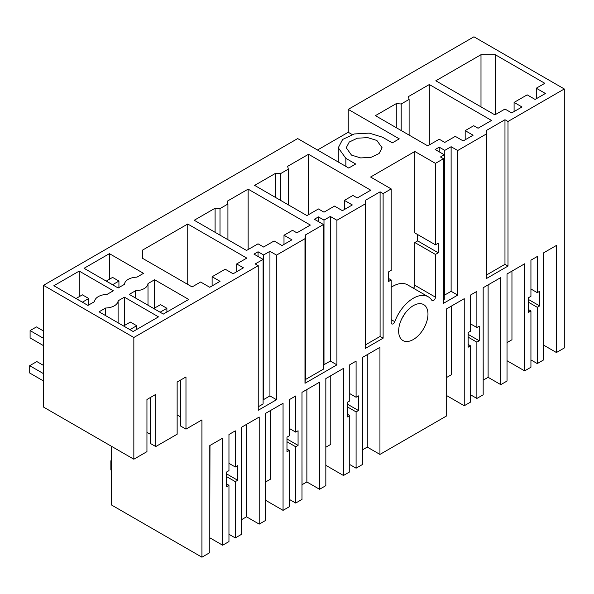 <?xml version="1.0" encoding="UTF-8"?>
<svg xmlns="http://www.w3.org/2000/svg" width="594" height="594" viewBox="0 0 594 594"><rect width="100%" height="100%" fill="white"/><g stroke="black" fill="none" stroke-linecap="round" stroke-linejoin="round"><path stroke-width="0.89" d="M111.575 461.189L110.863 460.773L110.863 469.928L111.575 470.337M111.575 460.365L110.863 460.773M160.105 312.206L166.884 308.293L166.884 312.036M166.884 308.293L160.543 304.633L153.764 308.546M129.908 329.64L136.687 325.727L136.687 329.47M43.488 380.969L29.7 373.01L29.7 365.681L43.488 373.648M136.687 325.727L130.346 322.067L123.567 325.98M29.7 365.681L36.835 361.568L43.488 365.407M106.252 281.066L112.593 284.726L118.926 281.066L112.593 277.405L106.252 281.111M118.926 281.066L118.926 287.533M82.388 302.16L76.054 298.5L82.388 294.839L88.729 298.5L82.388 302.205M88.729 298.5L88.729 304.974M43.488 345.641L30.094 337.912L30.094 330.583L43.488 338.32M43.488 330.999L36.434 326.923L30.094 330.583M325.831 465.317L343.451 475.49L349.747 471.851L349.747 415.562L347.371 416.936L347.371 402.294L349.747 400.92L349.747 364.768L356.088 361.107L356.088 397.26L358.464 395.886L358.464 410.528L356.088 411.902L356.088 468.191L362.385 464.553L362.385 357.469L379.945 347.334L379.945 454.417L446.681 415.882L446.681 308.806L464.241 298.671L464.241 405.747L470.537 402.108L470.537 345.827L468.161 347.2L468.161 332.558L470.537 331.185L470.537 295.032L476.878 291.372L476.878 327.524L479.254 326.151L479.254 340.793L476.878 342.166L476.878 398.448L483.174 394.817L483.174 287.734L500.787 277.569L500.787 384.645L507.024 381.051L507.024 273.968L524.636 263.803L524.636 370.879L530.932 367.241L530.932 310.959L528.556 312.333L528.556 297.691L530.932 296.317L530.932 260.165L537.273 256.504L537.273 292.656L539.649 291.283L539.649 305.925L537.273 307.298L537.273 363.58L543.569 359.942L543.569 252.866L556.43 245.441L556.43 352.524L564.3 347.98L564.3 88.974L507.996 121.48L507.996 266.082L486.167 278.69L486.167 134.088L457.707 150.52L451.121 146.711L444.78 150.371L439.233 147.171L435.172 149.517L444.282 154.774L440.488 156.972L443.51 158.709L435.439 163.372L435.439 244.825L414.827 232.93L414.827 151.477L370.582 177.027L391.186 188.922L383.115 193.585L383.115 338.186L380.093 336.442L380.093 191.84L383.115 193.585M347.371 414.189L349.747 415.562M301.99 484.726L306.868 481.964L319.55 489.285L325.831 485.654L325.831 378.578L343.451 368.406L343.451 475.49M443.51 158.709L443.51 303.319L457.707 295.121L457.707 150.52M391.186 287.288A29.797 17.204 120 0 1 407.603 284.875L428.215 296.77A29.797 17.204 120 0 1 431.838 300.297A2.71 1.567 120 0 0 432.172 300.616A2.71 1.567 120 0 0 434.259 299.888A2.71 1.567 120 0 0 435.439 297.163L435.439 254.432L438.275 252.799L438.275 243.184L435.439 244.825M428.215 296.77A29.797 17.204 120 0 0 394.787 321.688A2.71 1.567 120 0 1 391.75 323.953A2.71 1.567 120 0 1 391.186 322.713L391.186 279.982L388.342 278.341M391.186 188.922L391.186 270.374L388.342 272.015L388.342 281.623L391.186 279.982M380.093 336.442L365.748 344.72L365.377 348.426L383.115 338.186M365.377 348.426L365.377 203.824L336.917 220.255L330.331 216.454L323.99 220.114L318.436 216.907L314.382 219.253L323.492 224.517L305.353 234.986L304.982 238.691L276.522 255.123L269.936 251.321L263.595 254.982L258.041 251.774L253.987 254.121L263.097 259.385L255.212 263.936L258.234 265.681L133.843 337.496L43.488 285.328L43.488 407.053L133.843 459.214L133.843 337.496M323.492 224.517L323.492 369.119L305.353 379.588L304.982 383.293L336.917 364.857L336.917 220.255M304.982 383.293L304.982 238.691M258.234 265.681L258.234 410.283L276.522 399.725L276.522 255.123M133.843 459.214L146.948 451.655L146.948 399.487L155.777 394.386L155.777 446.554L177.146 434.221L177.146 382.053L185.974 376.952L185.974 429.12L201.93 419.913L201.93 557.194L209.801 552.65L209.801 445.567L222.661 438.142L222.661 545.225L228.957 541.587L228.957 485.305L226.581 486.672L226.581 472.03L228.957 470.656L228.957 434.511L235.298 430.85L235.298 466.995L237.674 465.622L237.674 480.271L235.298 481.637L235.298 537.926L241.595 534.288L241.595 427.212L259.207 417.04L259.207 524.123L265.436 520.522L265.436 413.446L283.056 403.274L283.056 510.357L289.352 506.719L289.352 450.43L286.976 451.804L286.976 437.162L289.352 435.788L289.352 399.636L295.693 395.975L295.693 432.128L298.069 430.754L298.069 445.396L295.693 446.77L295.693 503.059L301.99 499.42L301.99 392.344L319.55 382.202L319.55 489.285M427.977 314.115A20.738 11.969 120 0 0 423.678 304.618A20.738 11.969 120 0 0 407.699 310.179A20.738 11.969 120 0 0 398.648 331.044A20.738 11.969 120 0 0 402.947 340.54A20.738 11.969 120 0 0 418.926 334.986A20.738 11.969 120 0 0 427.977 314.115M330.769 375.727L330.769 444.371L325.831 447.215M317.493 150.015L348.233 132.269L348.233 109.385L399.272 138.855L392.307 142.872L382.484 137.199L369.23 133.115L354.262 133.962L342.634 139.464L338.276 147.772L345.857 158.353L355.68 164.018L348.715 168.043L297.683 138.573L43.488 285.328M564.3 88.974L473.945 36.806L348.233 109.385M111.575 446.361L111.575 505.026L201.93 557.194M349.747 464.53L356.088 468.191M347.371 406.868L356.088 411.902M349.747 393.599L356.088 397.26M347.371 404.128L358.464 410.528M362.385 449.858L367.263 447.096L367.263 354.655M367.263 447.096L379.945 454.417M451.559 305.992L451.559 374.628L446.681 377.45M446.681 395.611L464.241 405.747M468.161 344.453L470.537 345.827M470.537 394.787L476.878 398.448M468.161 337.132L476.878 342.166M470.537 323.864L476.878 327.524M468.161 334.385L479.254 340.793M488.112 284.89L488.112 377.324L500.787 384.645M488.112 377.324L483.219 380.145L483.174 356.378M511.954 271.124L511.954 339.761L507.024 342.612M507.024 360.714L524.636 370.879M528.556 309.585L530.932 310.959M530.932 359.919L537.273 363.58M528.556 302.264L537.273 307.298M530.932 288.996L537.273 292.656M528.556 299.517L539.649 305.925M543.748 252.762L543.569 321.51M543.569 345.099L556.43 352.524M365.748 344.72L365.748 200.119L365.377 203.824M365.748 200.119L380.093 191.84M435.439 163.372L414.827 151.477M486.538 130.383L504.974 119.736L504.974 264.337L486.538 274.985L486.538 130.383L486.167 134.088M504.974 119.736L507.996 121.48M148.003 283.561L154.611 279.744L188.706 299.435L163.343 314.078L129.247 294.386L135.558 290.748A12.934 7.47 180 0 0 148.003 283.561L148.003 305.219M370.753 190.199L357.276 197.973L352.918 195.456L344.394 200.378L352.324 204.952L342.419 210.67L334.489 206.096L323.99 212.162L318.436 208.954L306.95 215.592L254.633 185.387L275.49 173.351L280.398 173.723L288.32 169.149L287.674 166.313L308.531 154.277L370.753 190.199M495.262 54.7L544.802 83.301L536.285 88.216L545.396 93.481L535.09 99.428L527.168 94.854L514.092 102.406L522.015 106.979L511.709 112.927L504.974 109.044L494.869 114.872L435.825 80.784L480.999 54.7L495.262 54.7L495.262 114.649M409.11 99.406L401.188 103.987L396.28 103.608L375.423 115.652L427.739 145.857L439.233 139.219L444.78 142.419L455.279 136.36L463.209 140.934L473.114 135.217L465.184 130.643L473.708 125.72L478.066 128.237L491.542 120.456L429.321 84.534L408.464 96.577L409.11 99.406L409.11 135.098M258.041 243.822L246.555 250.46L194.238 220.263L215.095 208.219L220.003 208.591L227.925 204.017L227.279 201.188L248.136 189.144L310.358 225.067L296.881 232.841L292.523 230.323L283.999 235.246L291.921 239.82L282.024 245.537L274.094 240.964L263.595 247.03L258.041 243.822M351.492 155.101L360.669 157.93L371.035 157.343L379.083 153.527L382.105 147.78L376.856 140.451L367.671 137.622L357.313 138.209L349.265 142.025L346.235 147.772L351.492 155.101M142.567 250.096L187.741 224.012L246.792 258.1L236.687 263.936L243.421 267.827L233.115 273.775L225.193 269.201L212.117 276.752L220.04 281.326L209.734 287.273L200.624 282.009L192.1 286.932L142.567 258.331L142.567 250.096L142.567 258.331M79.225 271.087L113.32 290.778L107.009 294.416A12.934 7.47 180 0 0 94.565 301.603L87.957 305.42L53.861 285.729L79.225 271.087L79.225 296.666M136.91 277.16L143.518 273.344L109.422 253.653L84.058 268.295L118.154 287.986L124.465 284.34A12.934 7.47 180 0 1 136.91 277.16M118.102 300.824L124.413 297.178L158.509 316.869L133.145 331.511L99.05 311.82L105.658 308.011A12.934 7.47 180 0 0 118.102 300.824L118.102 322.824M504.974 264.337L507.996 266.082M486.538 274.985L486.167 278.69M457.707 295.121L451.121 291.32L451.121 146.711M451.121 291.32L444.78 294.98L444.282 294.691M444.282 154.774L444.282 299.383L443.51 299.829M438.275 252.799L417.671 240.897L417.671 234.571M435.439 254.432L414.827 242.538L417.671 240.897M414.827 242.538L414.827 285.269L435.439 297.163M413.409 288.224A2.71 1.567 120 0 0 414.827 285.269M336.917 364.857L330.331 361.055L330.331 216.454M330.331 361.055L323.99 364.716L323.492 364.434M305.353 379.588L305.353 234.986M276.522 399.725L269.936 395.923L269.936 251.321M269.936 395.923L263.595 399.584L263.097 399.302M263.097 259.385L263.097 403.987L258.234 406.793M155.777 446.554L150.237 443.362L150.237 397.586M146.948 432.328L150.237 434.221M185.974 429.12L180.435 425.928L180.435 380.153M177.146 414.894L180.435 416.788M209.979 445.463L209.801 514.211M209.801 537.8L222.661 545.225M226.581 483.932L228.957 485.305M228.957 534.266L235.298 537.926M226.581 476.611L235.298 481.637M228.957 463.335L235.298 466.995M226.581 473.864L237.674 480.271M246.525 424.361L246.525 516.802L259.207 524.123M246.525 516.802L241.639 519.624L241.595 495.849M270.374 410.595L270.374 479.239L265.436 482.083M265.436 500.185L283.056 510.357M286.976 449.057L289.352 450.43M295.693 503.059L289.352 499.398M286.976 441.736L295.693 446.77M289.352 428.467L295.693 432.128M286.976 438.996L298.069 445.396M306.868 481.964L306.868 389.523M401.856 318.636A20.738 11.969 120 0 0 404.165 314.627M348.233 132.269L352.153 134.534M302.034 484.756L301.99 460.981M362.429 449.888L362.385 426.113M258.041 256.467L258.041 251.774M263.595 399.584L263.595 254.982M318.436 221.599L318.436 216.907M323.99 364.716L323.99 220.114M439.233 151.856L439.233 147.171M444.78 294.98L444.78 150.371M154.611 308.056L154.611 279.744M135.558 298.032L135.558 290.748M344.394 209.534L344.394 200.378M275.49 197.431L275.49 173.351M280.398 200.26L280.398 173.723M288.32 204.841L288.32 169.149M308.531 214.679L308.531 154.277M536.285 98.745L536.285 88.216M514.092 111.561L514.092 102.406M480.999 106.868L480.999 54.7M401.188 130.524L401.188 103.987M429.321 144.936L429.321 84.534M465.184 139.79L465.184 130.643M396.28 127.695L396.28 103.608M215.095 232.299L215.095 208.219M220.003 235.127L220.003 208.591M227.925 239.709L227.925 204.017M248.136 249.547L248.136 189.144M283.999 244.401L283.999 235.246M236.687 271.718L236.687 263.936M212.117 285.9L212.117 276.752M187.741 284.415L187.741 224.012M109.422 279.232L109.422 253.653M124.413 325.49L124.413 297.178M105.658 315.637L105.658 308.011M391.186 319.609L394.787 321.688M345.857 166.387L345.857 158.353M338.276 162.013L338.276 147.78"/></g></svg>
